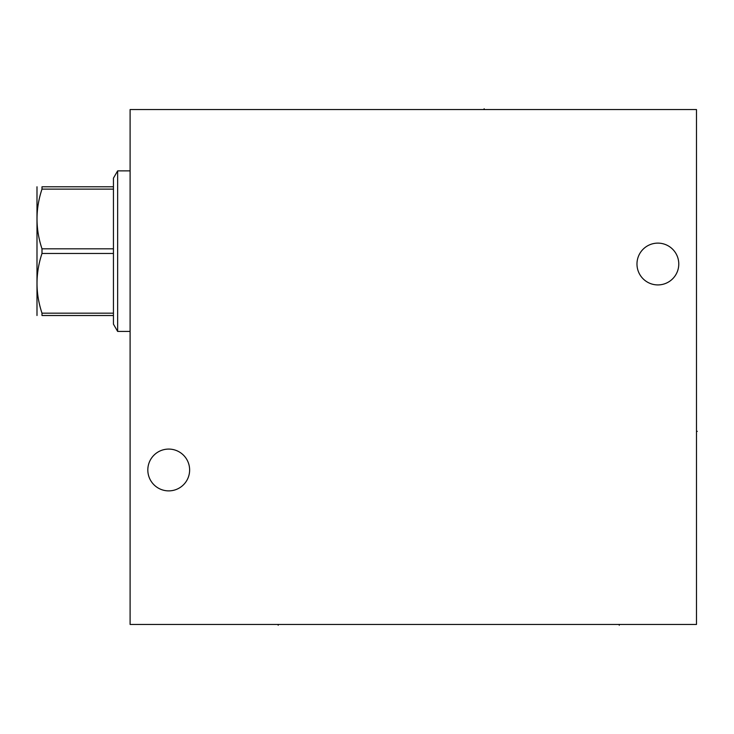 <?xml version="1.0" encoding="UTF-8"?>
<svg xmlns="http://www.w3.org/2000/svg" width="734" height="734" viewBox="0 0 734 734"><rect width="100%" height="100%" fill="white"/><g stroke="black" fill="none" stroke-linecap="round" stroke-linejoin="round"><path stroke-width="1.1" d="M130.102 109.55L130.102 624.451L696.493 624.451L696.493 109.55L130.102 109.55M636.974 264.02A20.901 20.901 0 0 1 657.875 243.119A20.901 20.901 0 0 1 678.776 264.02A20.901 20.901 0 0 1 657.875 284.92A20.901 20.901 0 0 1 636.974 264.02M147.818 469.98A20.901 20.901 0 0 1 168.719 449.08A20.901 20.901 0 0 1 189.629 469.98A20.901 20.901 0 0 1 168.719 490.881A20.901 20.901 0 0 1 147.818 469.98M130.102 331.419L117.642 331.419L117.642 170.875L130.102 170.875M113.449 186.785L113.449 253.478L41.994 253.478L41.994 248.817C35.36 228.916 35.36 209.016 41.994 189.115L41.994 186.785C35.36 186.785 35.36 186.785 41.994 186.785C35.36 186.785 35.36 186.785 41.994 186.785L113.449 186.785L113.449 178.133L117.642 170.875M113.449 248.817L41.994 248.817M113.449 189.115L41.994 189.115M117.642 331.419L113.449 324.162L113.449 315.51L41.994 315.51C35.36 315.51 35.36 315.51 41.994 315.51C35.36 315.51 35.36 315.51 41.994 315.51L41.994 313.179C35.36 293.279 35.36 273.378 41.994 253.478M36.994 315.51L36.994 186.785M113.449 315.51L113.449 253.478M113.449 313.179L41.994 313.179M484.146 109.55L484.146 108.742M696.493 431.363L697.3 431.363L696.493 431.363M278.186 624.451L278.186 625.258L278.186 624.451M619.257 624.451L619.257 625.258L619.257 624.451"/></g></svg>
